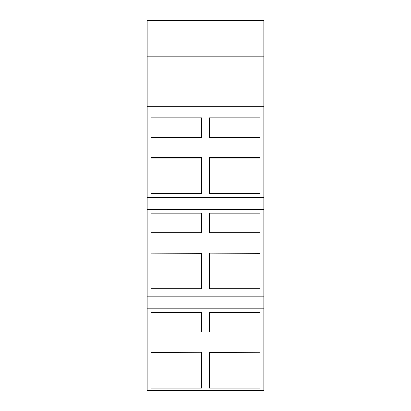 <?xml version="1.0" encoding="UTF-8"?>
<svg xmlns="http://www.w3.org/2000/svg" width="411" height="411" viewBox="0 0 411 411"><rect width="100%" height="100%" fill="white"/><g stroke="black" fill="none" stroke-linecap="round" stroke-linejoin="round"><path stroke-width="0.62" d="M147.143 32.037L263.857 32.037L263.857 20.55L147.143 20.55L147.143 296.824L263.857 296.824L263.857 390.45L147.143 390.45L147.143 308.81L263.857 308.81M147.143 296.824L147.143 308.81M147.143 197.434L263.857 197.434L263.857 296.824M147.143 209.405L263.857 209.405M147.143 100.962L263.857 100.962L263.857 197.434M147.143 106.336L263.857 106.336M147.143 56.163L263.857 56.163L263.857 100.962M263.857 32.037L263.857 56.163M151.048 312.53L201.596 312.53L201.596 332.021L151.048 332.021L151.048 312.53L151.048 332.021M201.596 312.53L201.596 332.021M201.596 352.736L151.048 352.484L201.596 352.736M151.048 213.16L201.596 213.16L201.596 232.657L151.048 232.657L151.048 213.16L151.048 232.657M201.596 213.16L201.596 232.657M201.596 253.371L151.048 253.114L201.596 253.371M151.048 117.829L201.596 117.829L201.596 137.32L151.048 137.32L151.048 117.829L151.048 137.32M201.596 117.829L201.596 137.32M201.596 158.035L151.048 158.035L151.048 157.629L201.596 157.629L201.596 158.035M151.048 352.484L151.048 388.071L201.596 388.071L201.596 352.484M151.048 253.114L151.048 288.702L201.596 288.702L201.596 253.114M151.048 157.629L151.048 193.37L201.596 193.37L201.596 157.629M209.405 312.53L259.952 312.53L259.952 332.021L209.405 332.021L209.405 312.53L209.405 332.021M259.952 312.53L259.952 332.021M259.952 352.736L209.405 352.484L259.952 352.736M209.405 213.16L259.952 213.16L259.952 232.657L209.405 232.657L209.405 213.16L209.405 232.657M259.952 213.16L259.952 232.657M259.952 253.371L209.405 253.114L259.952 253.371M209.405 117.829L259.952 117.829L259.952 137.32L209.405 137.32L209.405 117.829L209.405 137.32M259.952 117.829L259.952 137.32M259.952 158.035L209.405 158.035L209.405 157.629L259.952 157.629L259.952 158.035M209.405 352.484L209.405 388.071L259.952 388.071L259.952 352.484M209.405 253.114L209.405 288.702L259.952 288.702L259.952 253.114M209.405 157.629L209.405 193.37L259.952 193.37L259.952 157.629M263.857 20.55L147.143 20.55"/></g></svg>
